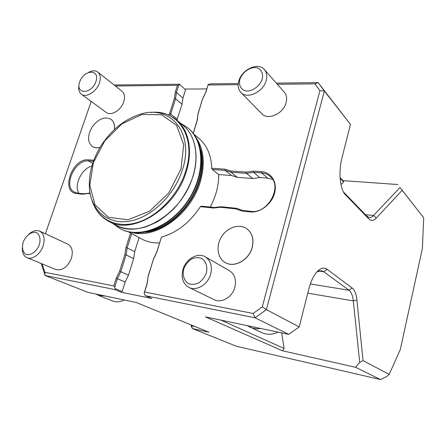 <?xml version="1.0" encoding="UTF-8"?>
<svg xmlns="http://www.w3.org/2000/svg" width="446" height="446" viewBox="0 0 446 446"><rect width="100%" height="100%" fill="white"/><g stroke="black" fill="none" stroke-linecap="round" stroke-linejoin="round"><path stroke-width="0.67" d="M343.442 191.958L366.813 216.076L368.948 217.392C370.492 217.748 372.036 217.113 373.592 215.479L400.051 187.487L402.169 190.297L376.251 218.1C373.597 220.865 371.083 221.105 368.714 218.824L344.68 193.96C339.885 187.905 338.469 171.27 341.853 158.408L350.467 124.345L324.353 91.034L266.401 309.63L299.221 326.94L308.861 288.841C311.57 278.839 315.311 272.294 320.072 269.194C322.648 267.723 324.995 267.762 327.119 269.317L352.189 288.032C354.687 290.051 356.259 294.031 356.9 299.991L363.05 360.608L359.71 362.414L353.316 300.916C352.725 295.587 351.297 292.035 349.045 290.251L323.751 271.742L321.895 270.845L317.407 271.675L316.632 272.188M191.869 325.24L191.708 325.797L195.008 326.528M191.128 325.898L192.31 328.512L191.708 325.797L191.128 325.898L191.373 325.039M281.671 332.883L284.13 348.449L282.485 350.79L355.596 367.292L380.577 379.591L386.888 376.424L389.196 374.4L400.313 349.513L422.379 248.511L423.7 217.765L400.051 187.487M363.05 360.608L389.196 374.4M423.7 217.765L402.169 190.297M355.596 367.292L359.71 362.414M114.75 289.549L115.118 288.595L122.165 291.545L121.245 292.258L114.75 289.549L45.157 275.539L88.096 292.392L136.476 302.561L208.973 332.242L192.31 328.512L236.358 346.258L380.577 379.591M42.086 263.859L44.868 272.289L45.157 275.539L41.183 263.491M282.485 350.79L205.467 316.883L288.69 334.355L255.056 317.797L253.144 313.477L262.276 306.876L319.944 90.649L314.937 83.865L277.34 84.261M288.69 334.355L299.221 326.94M262.276 306.876L266.401 309.63L255.056 317.797L145.547 295.748L151.869 298.469L121.245 292.258M350.467 124.345L318.11 82.627L324.353 91.034L319.944 90.649M340.075 177.53L342.985 180.636L397.916 184.538M342.985 180.636L343.715 182.018L340.956 184.488M200.377 206.649L201.386 206.147L214.275 207.501L221.054 206.715L220.48 207.267L213.539 208.037L200.377 206.649C189.907 222.521 176.928 232.684 161.446 237.144L156.836 252.18L153.407 259.349L148.178 276.386L147.052 284.08L144.615 292.013L253.144 313.477M221.054 206.715L236.636 208.332L235.761 208.862L220.48 207.267M236.636 208.332L242.841 210.506L250.903 211.348C267.856 214.158 283.004 186.422 270.098 176.393C267.745 174.325 264.924 173.165 261.629 172.92L253.596 172.362L246.582 173.343L246.22 172.095L253.395 171.113L261.434 171.665C271.274 172.223 277.613 182.286 274.558 193.269C271.642 204.268 260.029 213.065 250.195 211.911L242.128 211.058L235.761 208.862M272.595 179.376L267.672 178.155L259.717 177.569L252.77 178.506L246.582 173.343L231.039 172.245L230.978 171.035L246.22 172.095M193.19 133.282L196.998 120.872L198.119 113.769L197.227 120.487L193.269 133.387M197.84 114.315L202.612 98.778L198.119 113.769M202.612 98.778L205.745 92.35L208.104 84.668L205.991 91.921L202.807 98.51M208.104 84.668L210.389 83.881L238.303 83.553M276.33 83.112L318.11 82.627L314.937 83.865M238.209 84.679L208.115 84.996M145.547 295.748L144.565 294.488L144.197 292.994L146.896 284.191L148.178 276.386M144.615 292.013L144.197 292.994M147.966 276.687L153.407 259.349M119.606 271.201L120.771 271.742L117.432 278.611L114.728 287.135L113.775 285.914L116.211 278.243L119.606 271.201L124.847 254.683L126.106 254.895L120.771 271.742L128.448 275.238L125.164 282.011L122.165 291.545M114.728 287.135L115.118 288.595M44.868 272.289L113.775 285.914M91.185 101.432L45.397 233.771M179.755 84.55L185.553 89.785L179.755 84.55L178.824 84.985L176.454 92.456L175.568 98.711L170.773 113.847L169.703 115.559M114.104 84.996L179.794 84.233M168.588 115.057L169.686 113.29L174.392 98.449L175.328 92.043L177.463 85.32L115.336 85.978M177.463 85.32L178.824 84.985M174.392 98.449L175.568 98.711L182.068 104.342L176.822 120.147M169.686 113.29L177.374 119.299M93.437 161.257L88.631 160.928C75.151 159.172 62.618 186.411 74.415 192.137L77.676 193.151L83.474 193.765L90.036 193.14M90.137 193.687L88.102 193.475L82.672 194.216L76.874 193.603C60.065 192.471 72.068 157.901 88.347 159.858L93.816 160.231M88.102 193.475L88.782 193.006M153.296 259.338L156.663 252.347L161.446 237.144M139.107 237.618L134.731 251.561L133.666 258.608L126.106 254.895L127.21 247.759L131.693 233.632M133.666 258.608L128.448 275.238M78.881 193.28C73.596 185.369 81.646 168.599 91.893 165.996M185.553 89.785L182.921 98.148L182.068 104.342M343.715 182.018L340.12 178.188M206.799 88.905L185.129 89.055M221.032 320.15L284.13 348.449M252.77 178.506L237.378 177.352L231.491 175.49L218.746 174.553L212.246 169.497L225.107 170.389L224.89 169.173L230.978 171.035M237.378 177.352L231.039 172.245L225.107 170.389L231.491 175.49M246.761 228.675L246.883 228.765C252.313 233.074 254.092 239.312 252.213 247.48C249.102 260.157 234.033 268.308 225.091 262.454M198.375 137.898L198.771 138.221C206.894 145.173 211.226 155.191 211.761 168.276L224.89 169.173M284.163 92.01L284.297 92.16C286.572 94.953 287.163 98.471 286.076 102.725C283.444 113.825 267.723 120.704 261.741 113.635L240.979 92.528M205.316 256.863L229.489 270.711C234.741 274.257 236.536 279.787 234.869 287.302C232.394 297.153 221.339 303.62 214.047 299.656L188.909 287.397C196.391 291.483 207.947 284.57 210.646 274.195C212.48 266.295 210.707 260.514 205.316 256.863C197.756 252.118 185.809 259.009 182.971 269.535C180.976 277.819 182.955 283.773 188.909 287.397M211.761 168.276L212.246 169.497M218.746 174.553C218.808 185.408 215.97 196.246 210.222 207.078M124.847 254.683L126.006 247.379L130.566 233.029M100.027 147.397C97.044 148.206 94.485 147.933 92.355 146.567L92.339 146.55M114.399 129.513C114.895 124.886 113.775 121.496 111.032 119.338L111.115 119.4C113.825 121.524 114.956 124.863 114.499 129.418M97.836 72.096L122.02 91.279C124.585 93.588 125.164 97.089 123.748 101.783C121.178 110.24 110.898 116.373 106.181 112.409L81.323 94.212C86.05 98.215 96.637 91.675 99.413 82.895C100.935 78.022 100.411 74.426 97.836 72.096C95.444 70.345 92.445 70.379 88.826 72.196M39.722 231.156L67.775 244.085C72.09 246.649 73.289 251.41 71.366 258.379C67.519 267.193 62.328 270.889 55.8 269.479L27.022 257.688C32.218 260.102 40.435 254.159 43.1 245.958C45.197 238.694 44.07 233.754 39.722 231.156C36.31 229.79 32.703 230.794 28.895 234.167M159.556 242.925C152.867 243.131 146.857 241.788 141.521 238.911L128.353 231.842M247.162 325.636L261.612 332.605C266.864 334.94 272.361 334.784 278.098 332.131M249.665 327.069C253.044 328.63 256.684 329.087 260.575 328.451M250.624 326.361L256.037 327.498M96.119 294.081L98.616 295.469L112.793 301.061C116.35 302.405 120.147 302.042 124.183 299.974M98.616 295.469L105.395 296.027M99.235 294.734L101.047 295.113M111.115 119.4L111.032 119.338C104.921 116.261 98.728 118.653 92.45 126.513C87.327 135.171 87.265 141.839 92.272 146.511C94.441 147.899 97.044 148.161 100.088 147.297M252.135 247.43C254.019 239.262 252.241 233.018 246.805 228.709C239.48 223.429 227.644 227.17 221.779 236.347C215.792 245.445 217.185 257.821 224.985 262.393C233.921 268.275 249.024 260.124 252.135 247.43M23.242 242.094C21.742 247.608 22.517 251.611 25.573 254.103C29.988 256.316 36.678 251.817 39.309 244.793C40.776 239.184 39.939 235.181 36.806 232.795C32.346 230.755 25.84 235.243 23.242 242.094M22.333 247.865C22.149 252.826 23.71 256.104 27.022 257.688M79.706 81.88C75.079 94.541 91.413 94.569 95.884 81.629C100.344 68.773 83.993 69.297 79.706 81.88M78.97 85.476C78.262 89.456 79.042 92.367 81.323 94.212M183.724 269.05C182.252 275.204 184.126 280.963 188.552 283.65C191.852 284.765 195.315 284.47 198.933 282.753C202.3 280.25 204.775 276.949 206.353 272.852C207.797 266.546 205.757 260.793 201.252 258.256C197.94 257.242 194.512 257.604 190.977 259.343C187.705 261.819 185.285 265.052 183.724 269.05M239.876 79.41C238.616 84.768 240.639 89.267 245.066 90.806C251.449 92.166 259.812 86.485 262.203 79.07C263.43 73.607 261.256 69.136 256.762 67.72C250.334 66.549 242.256 72.185 239.876 79.41M238.85 80.943C237.556 85.649 238.225 89.462 240.846 92.394C246.933 99.625 263.291 92.155 266.156 80.559C267.338 76.115 266.764 72.469 264.45 69.621C258.401 61.816 241.793 69.359 238.85 80.943M368.714 218.824L366.813 216.076M345.583 195.03L343.61 192.131M376.251 218.1L373.592 215.479L365.469 214.688M310.316 283.957L349.045 290.251L352.189 288.032M318.834 271.006L323.751 271.742L327.119 269.317M307.773 293.139L353.316 300.916L356.9 299.991M242.841 210.506L242.128 211.058M250.903 211.348L250.195 211.911M267.672 178.155L261.629 172.92L261.434 171.665M259.717 177.569L253.596 172.362L253.395 171.113M205.745 92.35L205.991 91.921M116.211 278.243L125.164 282.011M175.328 92.043L176.454 92.456L182.921 98.148M88.347 159.858L88.631 160.928L92.679 163.453M76.874 193.603L77.676 193.151M82.672 194.216L83.474 193.765M134.731 251.561L126.006 247.379M214.275 207.501L213.539 208.037M196.998 120.872L197.227 120.487M132.646 232.661C156.853 238.995 191.551 213.506 200.444 181.282C205.232 163.877 203.839 149.399 196.268 137.842M145.926 232.277C167.98 229.668 192.276 206.799 199.613 180.998C202.846 169.881 203.287 159.623 200.94 150.224M120.164 228.642L120.292 228.714C139.18 239.351 170.316 227.599 187.933 201.336C205.74 175.211 205.099 141.85 188.257 128.192L187.889 127.891M113.083 223.641L119.918 228.514C138.806 239.151 169.959 227.388 187.588 201.107C205.405 174.96 204.775 141.583 187.928 127.924L180.513 123.185M91.893 200.115C97.412 218.635 115.447 228.703 136.476 222.744C157.471 216.868 178.523 194.88 185.831 170.695C196.708 136.833 177.575 108.902 150.72 112.509M94.697 207.028C97.886 213.138 102.396 217.81 108.227 221.038C131.815 235.912 175.891 209.113 186.439 171.03C192.962 150.046 188.602 129.741 176.577 119.946C171.247 115.564 165.02 113.067 157.901 112.464M108.478 221.171L115.609 224.996C139.113 239.792 182.726 213.467 193.034 175.858C199.423 155.136 195.019 135.026 183.038 125.265L182.643 124.936M182.587 169.29C194.824 131.676 169.001 103.628 138.929 114.667C131.559 117.192 124.523 121.128 117.833 126.486C108.88 134.073 101.816 143.824 98.605 149.878C91.759 162.584 88.687 175.267 89.384 187.939C90.833 209.798 107.269 224.795 129.223 221.205C151.122 217.776 174.821 195.03 182.587 169.29M181.043 168.889L183.702 144.638L176.549 125.365L161.564 114.778L142.107 114.416L121.981 123.804L104.754 140.919L93.348 162.679L89.802 185.341L95.026 204.848L108.495 217.319L127.98 219.794L149.661 211.164L168.805 192.873L181.043 168.889M344.033 193.001L344.68 193.96M317.407 271.675L320.072 269.194M318.489 270.332L318.795 270.382M320.88 270.694L321.895 270.845M198.771 138.221L193.893 134.201M120.292 228.714C140.178 239.764 171.476 227.912 188.864 201.96C206.47 176.159 205.862 142.614 188.257 128.192L187.928 127.924M115.609 224.996C124.562 229.69 134.904 230.214 146.628 226.574L156.317 222.331C160.917 219.822 166.603 215.457 173.382 209.23C182.436 199.429 189.02 188.346 193.14 175.98C199.518 155.264 195.097 135.093 183.038 125.265L176.577 119.946M284.297 92.16L264.45 69.621"/></g></svg>
